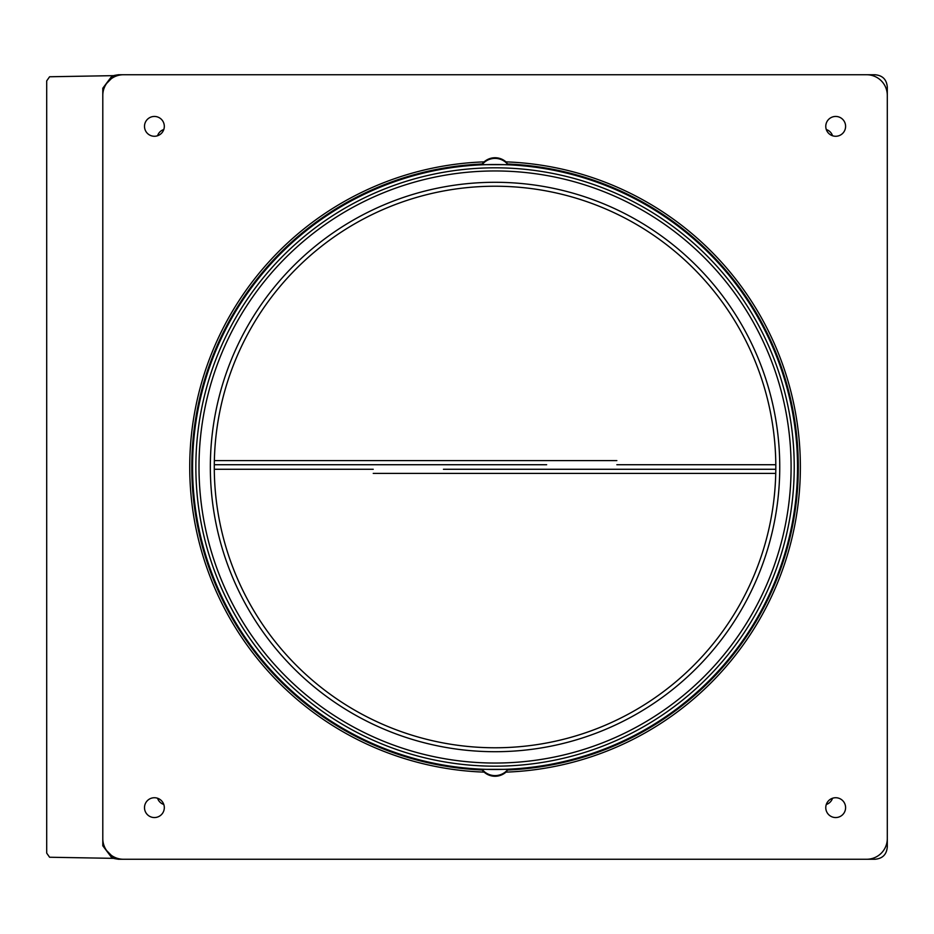 <?xml version="1.0" encoding="UTF-8"?>
<svg xmlns="http://www.w3.org/2000/svg" width="934" height="934" viewBox="0 0 934 934"><rect width="100%" height="100%" fill="white"/><g stroke="black" fill="none" stroke-linecap="round" stroke-linejoin="round"><path stroke-width="1.4" d="M106.616 850.57L114.532 858.615L118.455 859.257L874.913 859.257C882.548 858.626 886.67 854.493 887.3 846.869L887.3 87.131C886.67 79.507 882.548 75.374 874.913 74.743L118.455 74.743L114.532 75.385L106.616 83.43M826.298 129.522A9.702 9.702 0 0 1 832.533 135.757M832.533 798.243A9.702 9.702 0 0 1 826.298 804.478M163.8 804.478A9.702 9.702 0 0 1 157.566 798.243M157.566 135.757A9.702 9.702 0 0 1 163.8 129.522M113.773 858.358L49.584 857.237L46.7 853.116L46.7 80.884L49.584 76.763L113.773 75.642M114.532 858.615L111.753 857.692L102.798 845.772L102.798 88.228L111.753 76.308L114.532 75.385M214.283 469.277L373.238 469.277M443.44 469.277L775.804 469.277L443.44 469.277M775.804 464.723L616.849 464.723M546.659 464.723L214.283 464.723L546.659 464.723M482.096 769.978L484.116 772.126A16.52 16.52 90 0 0 505.983 772.126L507.991 769.347L482.096 769.347L482.096 769.978A303.258 303.258 0 0 1 191.797 466.942A303.258 303.258 0 0 1 482.096 164.022L482.096 164.653L507.991 164.653L505.983 161.874A305.325 305.325 0 0 1 800.368 467.058A305.325 305.325 0 0 1 505.983 772.126M775.815 467A280.772 280.772 0 0 1 495.043 747.772A280.772 280.772 0 0 1 214.283 467A280.772 280.772 0 0 1 495.043 186.228A280.772 280.772 0 0 1 775.815 467M797.531 467A302.476 302.476 0 0 1 495.043 769.476A302.476 302.476 0 0 1 192.567 467A302.476 302.476 0 0 1 495.043 164.524A302.476 302.476 0 0 1 797.531 467M866.659 74.743A20.641 20.641 0 0 1 887.3 95.396L887.3 838.604A20.641 20.641 0 0 1 866.659 859.257L123.44 859.257A20.641 20.641 0 0 1 102.798 838.604L102.798 95.396A20.641 20.641 0 0 1 123.44 74.743L866.659 74.743M835.685 817.554A9.912 9.912 0 0 1 825.773 807.641A9.912 9.912 0 0 1 835.685 797.729A9.912 9.912 0 0 1 845.597 807.641A9.912 9.912 0 0 1 835.685 817.554M154.402 817.554A9.912 9.912 0 0 1 144.501 807.641A9.912 9.912 0 0 1 154.402 797.729A9.912 9.912 0 0 1 164.314 807.641A9.912 9.912 0 0 1 154.402 817.554M154.402 136.271A9.912 9.912 0 0 1 144.501 126.359A9.912 9.912 0 0 1 154.402 116.446A9.912 9.912 0 0 1 164.314 126.359A9.912 9.912 0 0 1 154.402 136.271M835.685 136.271A9.912 9.912 0 0 1 825.773 126.359A9.912 9.912 0 0 1 835.685 116.446A9.912 9.912 0 0 1 845.597 126.359A9.912 9.912 0 0 1 835.685 136.271M484.116 772.126A305.325 305.325 0 0 1 189.73 466.942A305.325 305.325 0 0 1 484.116 161.874A16.52 16.52 -90 0 1 505.983 161.874M484.116 161.874L482.096 164.022M104.269 87.738L102.798 88.228M104.269 846.262L102.798 845.772M775.745 473.398L373.238 473.398M214.353 460.602L616.849 460.602M507.991 769.978A303.258 303.258 0 0 0 798.301 467A303.258 303.258 0 0 0 507.991 164.022M779.75 467A284.707 284.707 0 0 0 495.043 182.293A284.707 284.707 0 0 0 210.337 467A284.707 284.707 0 0 0 495.043 751.707A284.707 284.707 0 0 0 779.75 467M791.098 467A296.043 296.043 0 0 1 495.043 763.043A296.043 296.043 0 0 1 199 467A296.043 296.043 0 0 1 495.043 170.957A296.043 296.043 0 0 1 791.098 467M195.86 467A299.184 299.184 0 0 1 495.043 167.816A299.184 299.184 0 0 1 794.227 467A299.184 299.184 0 0 1 495.043 766.184A299.184 299.184 0 0 1 195.86 467M482.096 769.347A16.52 16.52 0 0 0 507.991 769.347M482.096 164.653A16.52 16.52 -0 0 1 507.991 164.653"/></g></svg>
